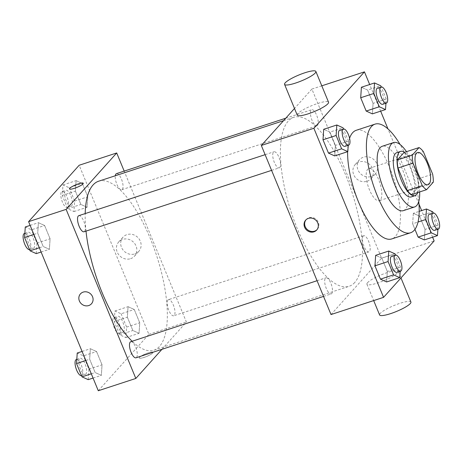 <?xml version="1.0" encoding="UTF-8"?>
<svg xmlns="http://www.w3.org/2000/svg" width="462" height="462" viewBox="0 0 462 462"><rect width="100%" height="100%" fill="white"/><g stroke="black" fill="none" stroke-linecap="round" stroke-linejoin="round"><path stroke-width="0.35" stroke-dasharray="2.31 1.73" d="M380.347 199.971A16.932 6.093 -108.1 0 1 379.279 200.693A16.932 6.093 -108.1 0 1 368.226 186.498A16.932 6.093 -108.1 0 1 368.745 168.509A16.932 6.093 -108.1 0 1 379.233 181.069A16.932 6.093 -108.1 0 1 380.347 199.971M411.55 194.594L418.295 187.075L433.31 182.155M404.042 152.489A22.742 8.183 -108.1 0 1 408.321 156.497L423.336 151.582M418.295 187.075A22.742 8.183 -108.1 0 0 417.619 179.048L408.321 156.497M417.694 192.585A23.285 8.38 71.9 0 0 415.76 170.934A23.285 8.38 71.9 0 0 404.516 152.333M396.8 152.645A23.285 8.38 -108.1 0 1 411.22 169.918A23.285 8.38 -108.1 0 1 412.757 195.905A23.285 8.38 -108.1 0 1 411.29 196.899M417.619 179.048L432.634 174.134M419.669 191.938A33.865 12.185 71.9 0 0 406.491 151.686M403.32 210.643A33.865 12.185 71.9 0 0 404.36 174.665A33.865 12.185 71.9 0 0 382.247 146.269M418.751 201.53A57.149 20.559 71.9 0 0 400.08 144.496M347.603 151.68A57.149 20.559 -108.1 0 1 349.567 138.288M356.231 130.29A57.149 20.559 -108.1 0 1 391.637 172.69A57.149 20.559 -108.1 0 1 395.397 236.48A57.149 20.559 -108.1 0 1 391.793 238.918M348.238 145.276L348.515 141.112L335.377 145.415L334.673 155.913L335.377 145.415L329.891 132.103L323.7 129.291L329.891 132.103L343.029 127.801M385.937 103.228L386.22 99.064L373.082 103.367L372.378 113.866L373.082 103.367L367.596 90.055L361.399 87.243L367.596 90.055L380.734 85.753M432.605 237.202L421.633 210.58M418.97 204.117L387.982 128.944M380.653 111.157L369.681 84.534M400.19 271.321L400.467 267.157L387.329 271.46L386.625 281.959L387.329 271.46L381.843 258.148L375.652 255.336L381.843 258.148L394.981 253.846M437.889 229.273L438.172 225.11L425.034 229.412L424.33 239.911L425.034 229.412L419.548 216.101L413.351 213.288L412.647 223.787L414.945 229.36L412.647 223.787L418.012 222.031M354.724 282.507A88.9 31.988 -108.1 0 1 349.122 286.296A88.9 31.988 -108.1 0 1 291.06 211.758A88.9 31.988 -108.1 0 1 293.803 117.319A88.9 31.988 -108.1 0 1 348.874 183.275A88.9 31.988 -108.1 0 1 354.724 282.507M331.017 314.553L381.595 258.142L311.902 89.062L294.496 108.472M317.504 125.445A8.466 3.043 -108.1 0 1 316.972 125.808A8.466 3.043 -108.1 0 1 311.44 118.711A8.466 3.043 -108.1 0 1 311.7 109.713A8.466 3.043 -108.1 0 1 316.949 115.997A8.466 3.043 -108.1 0 1 317.504 125.445M279.799 167.492A8.466 3.043 -108.1 0 1 279.267 167.856A8.466 3.043 -108.1 0 1 273.741 160.759A8.466 3.043 -108.1 0 1 274.001 151.761A8.466 3.043 -108.1 0 1 279.244 158.044A8.466 3.043 -108.1 0 1 279.799 167.492M331.751 293.537A8.466 3.043 -108.1 0 1 331.219 293.901A8.466 3.043 -108.1 0 1 325.687 286.798A8.466 3.043 -108.1 0 1 325.953 277.806A8.466 3.043 -108.1 0 1 331.196 284.09A8.466 3.043 -108.1 0 1 331.751 293.537M363.12 236.117A8.466 3.043 71.9 0 0 363.675 245.57A8.466 3.043 71.9 0 0 368.924 251.854A8.466 3.043 71.9 0 0 369.184 242.856A8.466 3.043 71.9 0 0 363.652 235.759A8.466 3.043 71.9 0 0 363.12 236.117M311.902 89.062L321.795 85.822M381.595 258.142L434.147 240.939M371.367 176.484A10.614 9.702 -138.1 0 0 375.3 173.931A10.614 9.702 -138.1 0 0 373.868 159.621A10.614 9.702 -138.1 0 0 359.488 159.754A10.614 9.702 -138.1 0 0 359.211 172.153A10.614 9.702 -138.1 0 0 371.367 176.484M297.233 115.113A16.932 3.211 157.6 0 1 311.665 105.694A16.932 3.211 157.6 0 1 328.546 102.212M367.567 282.663A16.932 3.211 -22.4 0 0 366.926 284.199A16.932 3.211 -22.4 0 0 383.807 280.717A16.932 3.211 -22.4 0 0 398.238 271.292A16.932 3.211 -22.4 0 0 384.297 273.625A16.932 3.211 -22.4 0 0 367.567 282.663M410.909 302.038A16.932 3.211 -22.4 0 0 396.968 304.366A16.932 3.211 -22.4 0 0 380.238 313.403A16.932 3.211 -22.4 0 0 379.597 314.94M367.094 181.254A10.614 9.702 -138.1 0 0 371.021 178.702A10.614 9.702 -138.1 0 0 369.594 164.391A10.614 9.702 -138.1 0 0 355.214 164.524A10.614 9.702 -138.1 0 0 354.932 176.923A10.614 9.702 -138.1 0 0 367.094 181.254M305.971 219.837A7.409 6.768 41.9 0 1 306.248 219.502A7.409 6.768 41.9 0 1 316.285 219.41A7.409 6.768 41.9 0 1 317.284 229.395A7.409 6.768 41.9 0 1 316.978 229.706M98.608 181.225A88.9 31.988 -108.1 0 1 153.679 247.176A88.9 31.988 -108.1 0 1 159.529 346.408A88.9 31.988 -108.1 0 1 153.927 350.196A88.9 31.988 -108.1 0 1 132.138 341.256M86.007 231.127A88.9 31.988 -108.1 0 1 85.199 213.571M167.925 300.023A8.466 3.043 71.9 0 0 168.48 309.471A8.466 3.043 71.9 0 0 173.729 315.754A8.466 3.043 71.9 0 0 173.989 306.762A8.466 3.043 71.9 0 0 168.457 299.659A8.466 3.043 71.9 0 0 167.925 300.023M78.806 215.667A8.466 3.043 -108.1 0 1 84.049 221.945A8.466 3.043 -108.1 0 1 84.604 231.398A8.466 3.043 -108.1 0 1 84.072 231.757M130.758 341.707A8.466 3.043 -108.1 0 1 136.001 347.99A8.466 3.043 -108.1 0 1 136.556 357.438A8.466 3.043 -108.1 0 1 136.024 357.802M116.505 173.62A8.466 3.043 -108.1 0 1 121.754 179.897A8.466 3.043 -108.1 0 1 122.309 189.351A8.466 3.043 -108.1 0 1 121.777 189.709A8.466 3.043 -108.1 0 1 117.215 185.083A8.466 3.043 -108.1 0 1 115.304 175.756M161.954 349.312L186.4 322.049L124.186 171.102M82.311 183.449L76.115 180.642L75.41 191.141L80.896 204.452L87.093 207.265L87.797 196.76L82.311 183.449L76.115 180.642L75.41 191.141L80.896 204.452L87.093 207.265L87.797 196.76L82.311 183.449L69.173 187.751L62.976 184.944L62.272 195.443L67.758 208.755L73.955 211.567L74.659 201.062L69.173 187.751M96.558 351.542L90.367 348.735L89.663 359.234L95.149 372.545L101.34 375.358L102.044 364.853L96.558 351.542L90.367 348.735L89.663 359.234L95.149 372.545L101.34 375.358L102.044 364.853L96.558 351.542L83.42 355.844L77.229 353.032M98.285 390.742L148.862 334.338L79.169 165.252M44.606 225.496L38.415 222.69L37.711 233.189L43.197 246.5L49.388 249.313L50.092 238.808L44.606 225.496L38.415 222.69L37.711 233.189L43.197 246.5L49.388 249.313L50.092 238.808L44.606 225.496L31.468 229.799L25.277 226.992M134.263 309.494L128.066 306.687L127.362 317.186L132.848 330.497L139.045 333.31L139.749 322.805L134.263 309.494L128.066 306.687L127.362 317.186L132.848 330.497L139.045 333.31L139.749 322.805L134.263 309.494L121.125 313.796L114.928 310.984L114.224 321.488L119.71 334.8L125.901 337.607L126.611 327.108L121.125 313.796M148.862 334.338L186.4 322.049M134.881 253.904A10.614 9.702 -138.1 0 0 138.814 251.351A10.614 9.702 -138.1 0 0 137.381 237.046A10.614 9.702 -138.1 0 0 123.002 237.179A10.614 9.702 -138.1 0 0 122.725 249.572A10.614 9.702 -138.1 0 0 134.881 253.904M139.524 357.317A7.409 1.403 -22.4 0 0 139.247 357.992A7.409 1.403 -22.4 0 0 146.633 356.468A7.409 1.403 -22.4 0 0 152.945 352.344A7.409 1.403 -22.4 0 0 146.847 353.361A7.409 1.403 -22.4 0 0 139.524 357.317A7.409 1.403 -22.4 0 0 139.247 357.986A7.409 1.403 -22.4 0 0 146.627 356.462A7.409 1.403 -22.4 0 0 152.945 352.339A7.409 1.403 -22.4 0 0 146.847 353.361A7.409 1.403 -22.4 0 0 139.524 357.317M83.252 183.264L83.252 183.264A7.409 1.403 157.6 0 1 82.975 183.934A7.409 1.403 157.6 0 1 75.653 187.89A7.409 1.403 157.6 0 1 69.554 188.912A7.409 1.403 157.6 0 1 69.554 188.906L69.554 188.906M130.607 258.674A10.614 9.702 -138.1 0 0 134.534 256.121A10.614 9.702 -138.1 0 0 133.108 241.811A10.614 9.702 -138.1 0 0 118.728 241.944A10.614 9.702 -138.1 0 0 118.445 254.343A10.614 9.702 -138.1 0 0 130.607 258.674M80.446 293.878L80.446 293.884A7.409 6.768 41.9 0 1 90.483 293.786A7.409 6.768 41.9 0 1 91.476 303.771L91.476 303.771M123.585 331.982A8.466 3.043 -108.1 0 1 123.054 332.345A8.466 3.043 -108.1 0 1 117.521 325.248A8.466 3.043 -108.1 0 1 117.781 316.251A8.466 3.043 -108.1 0 1 123.025 322.534A8.466 3.043 -108.1 0 1 123.585 331.982M114.928 310.984L128.066 306.687M114.224 321.488L127.362 317.186M119.71 334.8L132.848 330.497M125.901 337.607L139.045 333.31M126.611 327.108L139.749 322.805M119.831 333.212A8.466 3.043 -108.1 0 1 119.3 333.576A8.466 3.043 -108.1 0 1 113.767 326.472A8.466 3.043 -108.1 0 1 114.027 317.481A8.466 3.043 -108.1 0 1 119.271 323.764A8.466 3.043 -108.1 0 1 119.831 333.212M71.633 205.937A8.466 3.043 -108.1 0 1 71.102 206.3A8.466 3.043 -108.1 0 1 65.569 199.203A8.466 3.043 -108.1 0 1 65.829 190.205A8.466 3.043 -108.1 0 1 71.079 196.489A8.466 3.043 -108.1 0 1 71.633 205.937M62.976 184.944L76.115 180.642M62.272 195.443L75.41 191.141M67.758 208.755L80.896 204.452M73.955 211.567L87.093 207.265M74.659 201.062L87.797 196.76M67.879 207.167A8.466 3.043 -108.1 0 1 67.348 207.53A8.466 3.043 -108.1 0 1 61.816 200.433A8.466 3.043 -108.1 0 1 62.075 191.435A8.466 3.043 -108.1 0 1 67.325 197.719A8.466 3.043 -108.1 0 1 67.879 207.167M88.202 379.654L88.906 369.155L83.42 355.844M85.88 374.029A8.466 3.043 -108.1 0 1 85.349 374.393A8.466 3.043 -108.1 0 1 79.816 367.296A8.466 3.043 -108.1 0 1 80.082 358.298A8.466 3.043 -108.1 0 1 85.326 364.582A8.466 3.043 -108.1 0 1 85.88 374.029M82.086 351.443L90.367 348.735M85.817 360.493L89.663 359.234M91.303 373.804L95.149 372.545M93.058 378.066L101.34 375.358M88.906 369.155L102.044 364.853M76.328 359.528A8.466 3.043 -108.1 0 1 81.572 365.812A8.466 3.043 -108.1 0 1 82.126 375.26A8.466 3.043 -108.1 0 1 81.595 375.623A8.466 3.043 -108.1 0 1 81.514 375.646M36.25 253.615L36.954 243.11L31.468 229.799M33.928 247.984A8.466 3.043 -108.1 0 1 33.397 248.348A8.466 3.043 -108.1 0 1 27.864 241.251A8.466 3.043 -108.1 0 1 28.13 232.253A8.466 3.043 -108.1 0 1 33.374 238.536A8.466 3.043 -108.1 0 1 33.928 247.984M30.134 225.398L38.415 222.69M33.865 234.448L37.711 233.189M39.351 247.759L43.197 246.5M41.106 252.021L49.388 249.313M36.954 243.11L50.092 238.808M24.376 233.483A8.466 3.043 -108.1 0 1 29.62 239.766A8.466 3.043 -108.1 0 1 30.174 249.214A8.466 3.043 -108.1 0 1 29.643 249.578A8.466 3.043 -108.1 0 1 29.562 249.601M438.172 225.11L433.177 212.999M429.342 214.252A8.466 3.043 -108.1 0 1 434.592 220.536A8.466 3.043 -108.1 0 1 435.146 229.984A8.466 3.043 -108.1 0 1 434.615 230.347M425.034 229.412L419.548 216.101L413.351 213.288L419.196 211.377M413.351 213.288L412.647 223.787M419.548 216.101L432.686 211.798M386.22 99.064L381.231 86.954M377.39 88.207A8.466 3.043 -108.1 0 1 382.64 94.491A8.466 3.043 -108.1 0 1 383.194 103.938A8.466 3.043 -108.1 0 1 382.663 104.302M373.082 103.367L367.596 90.055M400.467 267.157L395.478 255.047M391.643 256.3A8.466 3.043 -108.1 0 1 396.887 262.583A8.466 3.043 -108.1 0 1 397.441 272.031A8.466 3.043 -108.1 0 1 396.91 272.395M387.329 271.46L381.843 258.148M348.515 141.112L343.526 129.002M339.691 130.255A8.466 3.043 -108.1 0 1 344.935 136.538A8.466 3.043 -108.1 0 1 345.489 145.986A8.466 3.043 -108.1 0 1 344.958 146.35M335.377 145.415L329.891 132.103M417.544 152.535L368.745 168.509M428.078 184.719L379.279 200.693M366.926 284.199L373.683 300.583M398.238 271.292L400.976 277.933M371.021 178.702L375.3 173.931M355.214 164.524L359.488 159.754M306.248 219.502L305.671 220.149M317.284 229.395L316.701 230.041M153.927 350.196L349.122 286.296M283.558 120.674L293.803 117.319M363.652 235.759L168.457 299.659M368.924 251.854L173.729 315.754M271.587 170.368L279.267 167.856M265.119 154.672L274.001 151.761M323.539 296.413L331.219 293.901M317.071 280.711L325.953 277.806M121.777 189.709L316.972 125.808M285.776 118.203L311.7 109.713M134.534 256.121L138.814 251.351M118.728 241.944L123.002 237.179M119.3 333.576L123.054 332.345M114.027 317.481L117.781 316.251M67.348 207.53L71.102 206.3M62.075 191.435L65.829 190.205M81.595 375.623L85.349 374.393M76.802 359.372L80.082 358.298M29.643 249.578L33.397 248.348M24.85 233.327L28.13 232.253"/><path stroke-width="0.69" d="M429.146 183.997A16.932 6.093 -108.1 0 1 428.078 184.719A16.932 6.093 -108.1 0 1 417.024 170.524A16.932 6.093 -108.1 0 1 417.544 152.535A16.932 6.093 -108.1 0 1 428.031 165.096A16.932 6.093 -108.1 0 1 429.146 183.997M432.634 174.134L423.336 151.582A22.742 8.183 -108.1 0 0 419.057 147.574L412.312 155.093A22.742 8.183 -108.1 0 0 412.993 163.121L422.285 185.672A22.742 8.183 -108.1 0 0 426.565 189.68L433.31 182.155A22.742 8.183 -108.1 0 0 432.634 174.134M412.993 163.121L397.978 168.035L407.27 190.587L422.285 185.672M407.27 190.587A22.742 8.183 -108.1 0 0 411.55 194.594L426.565 189.68M397.978 168.035A22.742 8.183 -108.1 0 1 397.297 160.008L412.312 155.093M419.057 147.574L404.042 152.489L397.297 160.008M404.516 152.333A23.285 8.38 71.9 0 0 400.554 151.415A23.285 8.38 71.9 0 0 401.472 180.59A23.285 8.38 71.9 0 0 415.043 195.669A23.285 8.38 71.9 0 0 417.694 192.585M415.043 195.669L411.29 196.899A23.285 8.38 -108.1 0 1 397.718 181.82A23.285 8.38 -108.1 0 1 396.8 152.645L400.554 151.415M406.491 151.686A33.865 12.185 71.9 0 0 393.508 142.585A33.865 12.185 71.9 0 0 394.848 185.025A33.865 12.185 71.9 0 0 414.581 206.959A33.865 12.185 71.9 0 0 419.669 191.938M393.508 142.585L382.247 146.269A33.865 12.185 71.9 0 0 383.587 188.715A33.865 12.185 71.9 0 0 403.32 210.643L414.581 206.959M400.08 144.496A57.149 20.559 71.9 0 0 375 124.145A57.149 20.559 71.9 0 0 377.263 195.761A57.149 20.559 71.9 0 0 410.562 232.773A57.149 20.559 71.9 0 0 418.751 201.53M410.562 232.773L391.793 238.918A57.149 20.559 -108.1 0 1 358.495 201.906A57.149 20.559 -108.1 0 1 347.603 151.68M349.567 138.288A57.149 20.559 -108.1 0 1 356.231 130.29L375 124.145M343.526 129.002L343.029 127.801L336.838 124.988L323.7 129.291L322.996 139.795L328.482 153.107L334.673 155.913L347.811 151.617L348.238 145.276M381.231 86.954L380.734 85.753L374.538 82.941L361.399 87.243L360.695 97.748L366.181 111.059L372.378 113.866L385.516 109.569L385.937 103.228M369.681 84.534L364.454 71.858L313.877 128.263L383.57 297.349L434.147 240.939L432.605 237.202M421.633 210.58L418.97 204.117M387.982 128.944L380.653 111.157M395.478 255.047L394.981 253.846L388.79 251.033L375.652 255.336L374.948 265.835L380.434 279.152L386.625 281.959L399.763 277.656L400.19 271.321M433.177 212.999L432.686 211.798L426.49 208.986L425.785 219.49L431.271 232.802L418.133 237.104L414.945 229.36L418.133 237.104L424.33 239.911L437.468 235.608L437.889 229.273M294.496 108.472L261.325 145.466L331.017 314.553L383.57 297.349M261.325 145.466L313.877 128.263M313.958 231.82A7.409 6.768 41.9 0 1 305.474 228.794A7.409 6.768 41.9 0 1 305.671 220.149A7.409 6.768 41.9 0 1 315.702 220.056A7.409 6.768 41.9 0 1 316.701 230.041A7.409 6.768 41.9 0 1 313.958 231.82M321.795 85.822L364.454 71.858M315.875 71.466L328.546 102.212A16.932 3.211 157.6 0 1 327.904 103.748A16.932 3.211 157.6 0 1 311.174 112.786A16.932 3.211 157.6 0 1 297.233 115.113L284.563 84.373A16.932 3.211 157.6 0 1 298.995 74.948A16.932 3.211 157.6 0 1 315.875 71.466A16.932 3.211 157.6 0 1 315.234 73.002A16.932 3.211 157.6 0 1 298.504 82.04A16.932 3.211 157.6 0 1 284.563 84.373M373.683 300.583L379.597 314.94A16.932 3.211 -22.4 0 0 396.477 311.457A16.932 3.211 -22.4 0 0 410.909 302.038L400.976 277.933M316.978 229.706A7.409 6.768 41.9 0 1 314.535 231.173A7.409 6.768 41.9 0 1 306.196 228.344A7.409 6.768 41.9 0 1 305.971 219.837M132.138 341.256A88.9 31.988 -108.1 0 1 86.007 231.127M85.199 213.571A88.9 31.988 -108.1 0 1 98.608 181.225L283.558 120.674M271.587 170.368L84.072 231.757A8.466 3.043 -108.1 0 1 78.54 224.659A8.466 3.043 -108.1 0 1 78.806 215.667L265.119 154.672M323.539 296.413L136.024 357.802A8.466 3.043 -108.1 0 1 130.492 350.704A8.466 3.043 -108.1 0 1 130.758 341.707L317.071 280.711M115.304 175.756A8.466 3.043 -108.1 0 1 116.505 173.62L285.776 118.203M124.186 171.102L116.707 152.962L66.13 209.373L135.822 378.453L161.954 349.312M116.707 152.962L79.169 165.252L28.592 221.662L66.13 209.373M28.592 221.662L98.285 390.742L135.822 378.453M91.476 303.771A7.409 6.768 41.9 0 1 88.733 305.549A7.409 6.768 41.9 0 1 80.249 302.529A7.409 6.768 41.9 0 1 80.446 293.884A7.409 6.768 41.9 0 1 90.477 293.792A7.409 6.768 41.9 0 1 91.476 303.771A7.409 6.768 41.9 0 1 88.733 305.555A7.409 6.768 41.9 0 1 80.249 302.529A7.409 6.768 41.9 0 1 80.446 293.878M82.975 183.934A7.409 1.403 157.6 0 1 75.653 187.884A7.409 1.403 157.6 0 1 69.554 188.906A7.409 1.403 157.6 0 1 75.872 184.783A7.409 1.403 157.6 0 1 83.252 183.258A7.409 1.403 157.6 0 1 82.975 183.934M69.554 188.906A7.409 1.403 157.6 0 1 75.872 184.788A7.409 1.403 157.6 0 1 83.252 183.264M82.086 351.443L77.229 353.032L76.525 363.536L82.011 376.848L88.202 379.654L93.058 378.066M76.525 363.536L85.817 360.493M82.011 376.848L91.303 373.804M81.514 375.646A8.466 3.043 -108.1 0 1 76.028 368.41A8.466 3.043 -108.1 0 1 76.328 359.528L76.802 359.372M30.134 225.398L25.277 226.992L24.573 237.491L30.059 250.802L36.25 253.615L41.106 252.021M24.573 237.491L33.865 234.448M30.059 250.802L39.351 247.759M29.562 249.601A8.466 3.043 -108.1 0 1 24.076 242.365A8.466 3.043 -108.1 0 1 24.376 233.483L24.85 233.327M431.271 232.802L437.468 235.608M438.369 229.117L434.615 230.347A8.466 3.043 -108.1 0 1 429.082 223.244A8.466 3.043 -108.1 0 1 429.342 214.252L433.096 213.022A8.466 3.043 -108.1 0 1 438.346 219.306A8.466 3.043 -108.1 0 1 438.9 228.754A8.466 3.043 -108.1 0 1 438.369 229.117A8.466 3.043 -108.1 0 1 432.836 222.02A8.466 3.043 -108.1 0 1 433.096 213.022M419.196 211.377L426.49 208.986M418.012 222.031L425.785 219.49M418.133 237.104L424.33 239.911M374.538 82.941L373.833 93.445L379.319 106.757L385.516 109.569M386.417 103.072L382.663 104.302A8.466 3.043 -108.1 0 1 377.131 97.205A8.466 3.043 -108.1 0 1 377.39 88.207L381.144 86.977A8.466 3.043 -108.1 0 1 386.394 93.26A8.466 3.043 -108.1 0 1 386.948 102.714A8.466 3.043 -108.1 0 1 386.417 103.072A8.466 3.043 -108.1 0 1 380.884 95.975A8.466 3.043 -108.1 0 1 381.144 86.977M361.399 87.243L360.695 97.748L373.833 93.445M360.695 97.748L366.181 111.059L379.319 106.757M366.181 111.059L372.378 113.866M388.79 251.033L388.086 261.538L393.572 274.85L399.763 277.656M400.664 271.165L396.91 272.395A8.466 3.043 -108.1 0 1 391.378 265.292A8.466 3.043 -108.1 0 1 391.643 256.3L395.397 255.07A8.466 3.043 -108.1 0 1 400.641 261.353A8.466 3.043 -108.1 0 1 401.195 270.801A8.466 3.043 -108.1 0 1 400.664 271.165A8.466 3.043 -108.1 0 1 395.131 264.068A8.466 3.043 -108.1 0 1 395.397 255.07M375.652 255.336L374.948 265.835L388.086 261.538M374.948 265.835L380.434 279.152L393.572 274.85M380.434 279.152L386.625 281.959M336.838 124.988L336.134 135.493L341.62 148.804L347.811 151.617M348.712 145.12L344.958 146.35A8.466 3.043 -108.1 0 1 339.431 139.253A8.466 3.043 -108.1 0 1 339.691 130.255L343.445 129.025A8.466 3.043 -108.1 0 1 348.689 135.308A8.466 3.043 -108.1 0 1 349.243 144.762A8.466 3.043 -108.1 0 1 348.712 145.12A8.466 3.043 -108.1 0 1 343.185 138.023A8.466 3.043 -108.1 0 1 343.445 129.025M323.7 129.291L322.996 139.795L336.134 135.493M322.996 139.795L328.482 153.107L341.62 148.804M328.482 153.107L334.673 155.913"/></g></svg>
